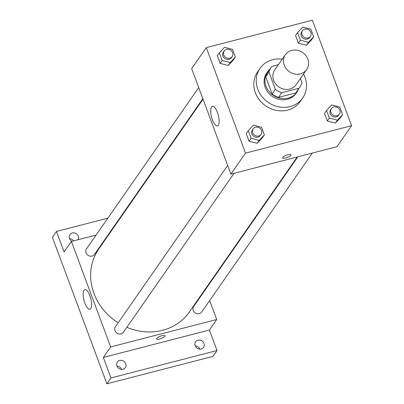 <?xml version="1.0" encoding="UTF-8"?>
<svg xmlns="http://www.w3.org/2000/svg" width="404" height="404" viewBox="0 0 404 404"><rect width="100%" height="100%" fill="white"/><g stroke="black" fill="none" stroke-linecap="round" stroke-linejoin="round"><path stroke-width="0.61" d="M291.643 50.419A12.979 11.666 -145.2 0 1 305.752 55.469A12.979 11.666 -145.2 0 1 306.656 69.554A12.979 11.666 -145.2 0 1 289.34 71.715A12.979 11.666 -145.2 0 1 285.35 54.722A12.979 11.666 -145.2 0 1 291.643 50.419M306.656 69.554L296.097 84.729A12.979 11.666 -145.2 0 1 278.775 86.895A12.979 11.666 -145.2 0 1 274.786 69.902L285.35 54.722M299.748 87.274L296.501 91.945A17.433 15.67 -145.2 0 1 295.743 92.94L278.452 97.409A17.433 15.67 -145.2 0 1 272.129 94.011L265.736 76.821L268.983 72.149L275.376 89.345A17.433 15.67 -145.2 0 0 281.699 92.738L298.99 88.269A17.433 15.67 -145.2 0 0 299.748 87.274A17.433 15.67 -145.2 0 0 301.899 82.487L300.419 78.517M278.422 64.675L271.892 66.367A17.433 15.67 -145.2 0 0 271.135 67.362A17.433 15.67 -145.2 0 0 268.983 72.149M265.736 76.821A17.433 15.67 -145.2 0 1 267.882 72.028L271.135 67.362M269.847 69.205A17.847 16.044 34.8 0 0 267.539 71.791A17.847 16.044 34.8 0 0 273.028 95.157A17.847 16.044 34.8 0 0 296.839 92.183A17.847 16.044 34.8 0 0 298.465 89.122M296.839 92.183L296.031 93.349A17.847 16.044 -145.2 0 1 272.215 96.324A17.847 16.044 -145.2 0 1 266.731 72.962L267.539 71.791M272.129 94.011L275.376 89.345M295.743 92.94L298.99 88.269M278.452 97.409L281.699 92.738M303.576 73.983A25.962 23.331 -145.2 0 1 302.687 97.985A25.962 23.331 -145.2 0 1 268.049 102.308A25.962 23.331 -145.2 0 1 260.07 68.327A25.962 23.331 -145.2 0 1 272.66 59.711A25.962 23.331 -145.2 0 1 282.265 59.156M302.687 97.985L300.248 101.485A25.962 23.331 -145.2 0 1 265.615 105.813A25.962 23.331 -145.2 0 1 257.631 71.831L260.07 68.327M326.533 110.444L324.498 113.362L327.331 120.978L335.376 123.069L340.592 117.549L342.622 114.63L339.789 107.015L331.745 104.924L326.533 110.444L329.361 118.059L337.406 120.15L342.622 114.63M248.268 130.679L246.238 133.598L249.066 141.208L257.116 143.304L262.327 137.784L264.357 134.865L261.529 127.25L253.48 125.159L248.268 130.679L251.101 138.289L259.146 140.385L264.357 134.865M245.516 153.116L351.596 125.695L312.363 20.2L206.287 47.627L245.516 153.116L230.891 174.134L336.971 146.708L351.596 125.695M297.586 32.613L295.556 35.532L298.384 43.147L306.434 45.238L311.646 39.718L313.676 36.799L310.848 29.189L302.798 27.093L297.586 32.613L300.419 40.228L308.464 42.319L313.676 36.799M219.322 52.848L217.291 55.767L220.124 63.383L228.169 65.473L233.381 59.954L235.416 57.035L232.583 49.419L224.538 47.329L219.322 52.848L222.155 60.464L230.199 62.554L235.416 57.035M206.287 47.627L191.663 68.64L230.891 174.134M211.539 107.01A10.105 3.505 75.5 0 1 212.403 106.353A10.105 3.505 75.5 0 1 218.327 115.256A10.105 3.505 75.5 0 1 217.463 125.917A10.105 3.505 75.5 0 1 211.938 118.412A10.105 3.505 75.5 0 1 211.539 107.01M287.89 154.727A4.464 1.197 -20.4 0 1 290.956 154.777A4.464 1.197 -20.4 0 1 287.194 157.454A4.464 1.197 -20.4 0 1 282.593 157.888A4.464 1.197 -20.4 0 1 287.89 154.727M290.956 154.777A4.464 1.197 -20.4 0 1 287.194 157.454A4.464 1.197 -20.4 0 1 282.593 157.888M297.208 156.989L189.345 311.994A55.166 49.586 -145.2 0 1 126.861 327.316M118.16 322.781A55.166 49.586 -145.2 0 1 98.783 248.97L203.02 99.182M198.712 87.602L86.461 248.904A4.868 4.373 34.8 0 0 86.804 254.187A4.868 4.373 34.8 0 0 92.092 256.08A4.868 4.373 34.8 0 0 94.455 254.464L202.843 98.707M312.287 153.091L201.662 312.06A4.868 4.373 -145.2 0 1 195.167 312.873A4.868 4.373 -145.2 0 1 193.673 306.5L297.824 156.828M234.022 173.326L123.397 332.295A4.868 4.373 -145.2 0 1 116.902 333.103A4.868 4.373 -145.2 0 1 115.408 326.735L227.654 165.433M96.091 235.067L71.407 241.451L110.64 346.94L216.716 319.519L209.666 300.556M205.535 289.451L205.358 288.976M111.171 231.169L110.555 231.33M107.858 218.16L56.464 231.447L52.404 237.284L106.893 383.8L212.974 356.373L217.034 350.536L209.403 330.028L216.716 319.519M56.464 231.447L64.095 251.96L71.407 241.451M106.893 383.8L110.954 377.962L217.034 350.536M110.64 346.94L103.328 357.449L110.954 377.962M83.971 290.325A10.105 3.505 75.5 0 1 84.84 289.668A10.105 3.505 75.5 0 1 90.759 298.571A10.105 3.505 75.5 0 1 89.895 309.232A10.105 3.505 75.5 0 1 84.375 301.727A10.105 3.505 75.5 0 1 83.971 290.325M103.328 357.449L209.403 330.028M161.953 335.709A4.464 1.197 -20.4 0 1 165.019 335.759A4.464 1.197 -20.4 0 1 161.252 338.436A4.464 1.197 -20.4 0 1 156.651 338.87A4.464 1.197 -20.4 0 1 161.953 335.709M165.019 335.759A4.464 1.197 -20.4 0 1 161.252 338.436A4.464 1.197 -20.4 0 1 156.651 338.87M195.162 345.753A4.868 4.373 -145.2 0 1 195.587 341.829A4.868 4.373 -145.2 0 1 202.081 341.016A4.868 4.373 -145.2 0 1 203.581 347.389A4.868 4.373 -145.2 0 1 199.101 349.061A4.868 4.373 -145.2 0 1 195.162 345.753M116.902 365.984A4.868 4.373 -145.2 0 1 117.327 362.065A4.868 4.373 -145.2 0 1 123.821 361.252A4.868 4.373 -145.2 0 1 125.316 367.625A4.868 4.373 -145.2 0 1 120.841 369.291A4.868 4.373 -145.2 0 1 116.902 365.984M71.973 241.304A4.868 4.373 -145.2 0 1 69.498 238.517A4.868 4.373 -145.2 0 1 69.922 234.593A4.868 4.373 -145.2 0 1 76.169 233.618A4.868 4.373 -145.2 0 1 78.184 239.698M122.937 214.261L122.321 214.418M121.619 369.382A4.868 4.373 34.8 0 0 116.963 366.14M73.634 240.875A4.868 4.373 34.8 0 0 69.559 238.673M199.879 349.147A4.868 4.373 34.8 0 0 195.228 345.91M232.179 56.555L231.366 57.721A4.868 4.373 -145.2 0 1 224.871 58.53A4.868 4.373 -145.2 0 1 223.372 52.161L224.185 50.995A4.868 4.373 -145.2 0 1 226.548 49.379A4.868 4.373 -145.2 0 1 231.835 51.273A4.868 4.373 -145.2 0 1 232.179 56.555A4.868 4.373 -145.2 0 1 225.684 57.363A4.868 4.373 -145.2 0 1 224.185 50.995M217.291 55.767L220.124 63.383L228.169 65.473L230.199 62.554M228.169 65.473L233.381 59.954M220.124 63.383L222.155 60.464M261.12 134.386L260.307 135.552A4.868 4.373 -145.2 0 1 253.813 136.36A4.868 4.373 -145.2 0 1 252.318 129.992L253.131 128.82A4.868 4.373 -145.2 0 1 255.49 127.21A4.868 4.373 -145.2 0 1 260.782 129.103A4.868 4.373 -145.2 0 1 261.12 134.386A4.868 4.373 -145.2 0 1 254.626 135.194A4.868 4.373 -145.2 0 1 253.131 128.82M246.238 133.598L249.066 141.208L257.116 143.304L259.146 140.385M257.116 143.304L262.327 137.784M249.066 141.208L251.101 138.289M310.439 36.32L309.626 37.486A4.868 4.373 -145.2 0 1 303.131 38.299A4.868 4.373 -145.2 0 1 301.636 31.926L302.45 30.76A4.868 4.373 -145.2 0 1 304.808 29.144A4.868 4.373 -145.2 0 1 310.1 31.037A4.868 4.373 -145.2 0 1 310.439 36.32A4.868 4.373 -145.2 0 1 303.944 37.133A4.868 4.373 -145.2 0 1 302.45 30.76M295.556 35.532L298.384 43.147L306.434 45.238L308.464 42.319M306.434 45.238L311.646 39.718M298.384 43.147L300.419 40.228M339.385 114.15L338.572 115.317A4.868 4.373 -145.2 0 1 332.078 116.13A4.868 4.373 -145.2 0 1 330.583 109.757L331.391 108.59A4.868 4.373 -145.2 0 1 333.755 106.974A4.868 4.373 -145.2 0 1 339.042 108.868A4.868 4.373 -145.2 0 1 339.385 114.15A4.868 4.373 -145.2 0 1 332.891 114.963A4.868 4.373 -145.2 0 1 331.391 108.59M324.498 113.362L327.331 120.978L335.376 123.069L337.406 120.15M335.376 123.069L340.592 117.549M327.331 120.978L329.361 118.059"/></g></svg>
